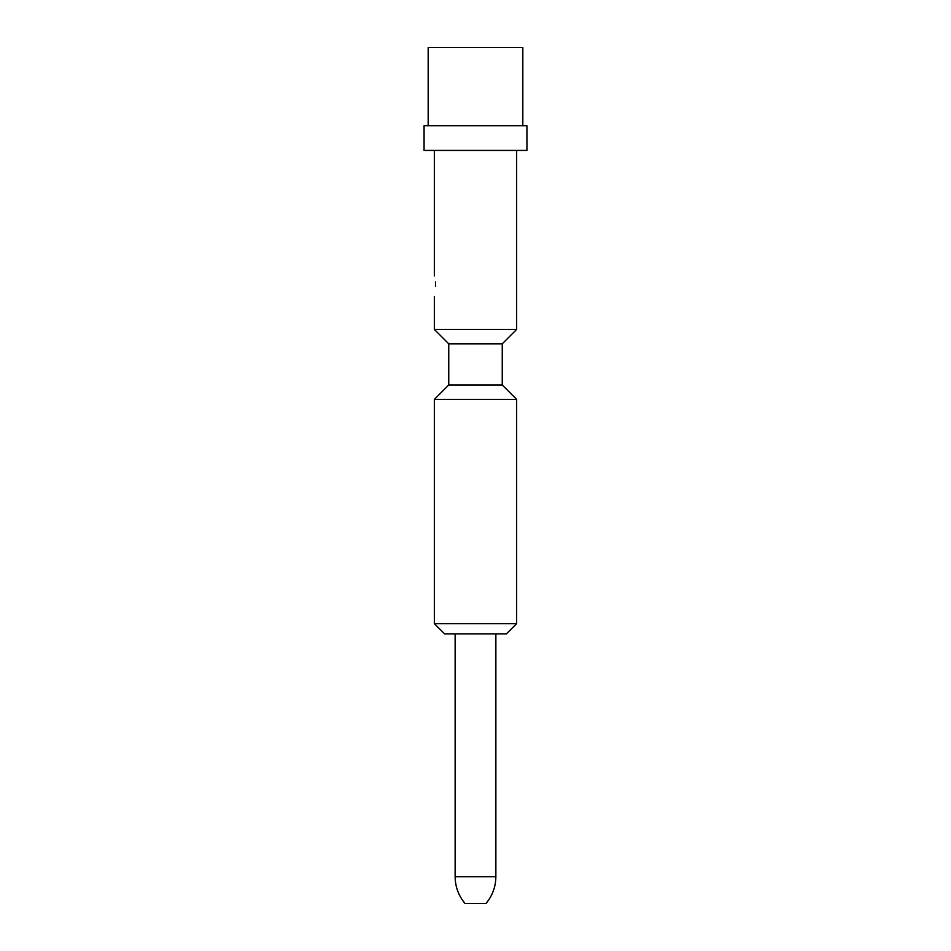 <?xml version="1.0" encoding="UTF-8"?>
<svg xmlns="http://www.w3.org/2000/svg" width="951" height="951" viewBox="0 0 951 951"><rect width="100%" height="100%" fill="white"/><g stroke="black" fill="none" stroke-linecap="round" stroke-linejoin="round"><path stroke-width="1.43" d="M522.824 125.734L522.824 47.55L428.176 47.55L428.176 125.734M475.5 125.734L526.937 125.734L526.937 150.424L424.063 150.424L424.063 125.734L475.5 125.734M502.247 343.822L502.247 384.977L448.753 384.977L448.753 343.822L502.247 343.822L516.655 329.426L434.345 329.426L434.345 296.498M435.653 286.215C434.238 299.482 434.238 299.482 435.653 286.215C434.238 299.482 434.238 299.482 435.653 286.215C434.238 272.949 434.238 272.949 435.653 286.215L435.427 281.983M448.753 384.977L434.345 399.372L516.655 399.372L502.247 384.977M516.655 623.642L506.36 633.925L444.64 633.925L434.345 623.642L516.655 623.642L516.655 399.372M495.863 876.703C495.756 886.796 492.463 895.711 485.985 903.45L465.015 903.45C458.537 895.711 455.244 886.796 455.137 876.703L495.863 876.703L495.863 633.925M434.345 275.933L434.345 150.424M516.655 329.426L516.655 150.424M448.753 343.822L434.345 329.426M434.345 623.642L434.345 399.372M455.137 876.703L455.137 633.925"/></g></svg>

